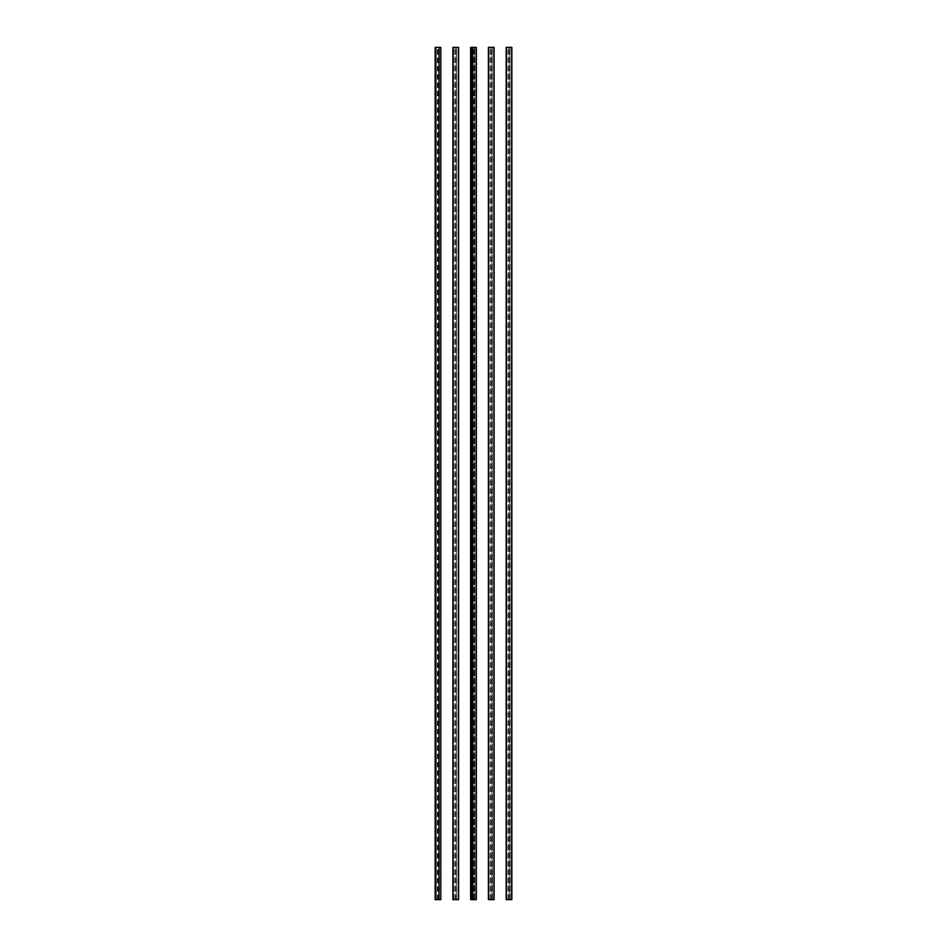 <?xml version="1.0" encoding="UTF-8"?>
<svg xmlns="http://www.w3.org/2000/svg" width="947" height="947" viewBox="0 0 947 947"><rect width="100%" height="100%" fill="white"/><g stroke="black" fill="none" stroke-linecap="round" stroke-linejoin="round"><path stroke-width="0.71" stroke-dasharray="4.74 3.55" d="M440.817 899.65L435.147 899.65L435.147 47.35L438.165 47.35L435.679 47.35L435.679 899.65L435.679 47.35L435.679 899.65L435.786 47.35L435.679 899.65L435.679 47.35L435.679 899.65L435.786 47.35L435.679 899.65L435.679 47.35L435.679 899.65L435.786 47.35L435.679 899.65L435.679 47.35L435.679 899.65L435.786 47.35L435.679 899.65L435.679 47.35L435.679 899.65L435.786 47.35L435.679 899.65L435.679 47.35L435.679 899.65L435.786 47.35L435.679 899.65L435.679 47.35L435.679 899.65L435.786 47.35L435.679 899.65L435.679 47.35L435.679 899.65L435.786 47.35L435.679 899.65L435.679 47.35L435.679 899.65L435.786 47.35L435.679 899.65L435.679 47.35L435.679 899.65L435.786 47.35L435.679 899.65L435.679 47.35L435.679 899.65L435.786 47.35L435.679 899.65L435.679 47.35L435.679 899.65L435.786 47.35L435.679 899.65L435.679 47.35L435.679 899.65L435.786 47.35L435.679 899.65L435.679 47.35L435.679 899.65L435.786 47.35L435.679 899.65L435.679 47.35L435.679 899.65L435.786 47.35L435.679 899.65L438.165 899.65L435.147 899.65L435.147 47.35L440.817 47.35M435.194 899.65L435.194 47.35L435.229 899.65M435.253 899.65L435.253 47.35M435.786 899.65L435.786 47.35M435.679 899.65L435.667 47.35M440.497 899.65L440.45 47.35L440.497 899.65M511.676 899.65L511.853 47.35L511.853 899.65L509.723 899.65L509.723 47.35L506.172 47.35L506.172 899.65L506.172 47.35M506.219 899.65L506.219 47.35L506.254 899.65M506.278 899.65L506.278 47.35M506.704 899.65L506.692 47.35L510.007 47.35L506.704 47.35L506.704 899.65L506.704 47.35L506.704 899.65L506.811 47.35L506.704 899.65L506.704 47.35L506.704 899.65L506.811 47.35L506.704 899.65L506.704 47.35L506.704 899.65L506.811 47.35L506.704 899.65L506.704 47.35L506.704 899.65L506.811 47.35L506.704 899.65L506.704 47.35L506.704 899.65L506.811 47.35L506.704 899.65L506.704 47.35L506.704 899.65L506.811 47.35L506.704 899.65L506.704 47.35L506.704 899.65L506.811 47.35L506.704 899.65L506.704 47.35L506.704 899.65L506.811 47.35L506.704 899.65L506.704 47.35L506.704 899.65L506.811 47.35L506.704 899.65L506.704 47.35L506.704 899.65L506.811 47.35L506.704 899.65L506.704 47.35L506.704 899.65L506.811 47.35L506.704 899.65L506.704 47.35L506.704 899.65L506.811 47.35L506.704 899.65L506.704 47.35L506.704 899.65L506.811 47.35L506.704 899.65L506.704 47.35L506.704 899.65L506.811 47.35L506.704 899.65L506.704 47.35L506.704 899.65L506.811 47.35L506.704 899.65L510.007 899.65L506.704 899.65L506.692 47.35M508.409 899.65L508.409 47.35L508.409 899.65M510.184 899.65L510.007 47.35L510.184 899.65M506.811 899.65L506.811 47.35M511.676 47.35L509.723 47.35L509.723 899.65L506.172 899.65M493.92 899.65L494.097 47.35L494.097 899.65L491.967 899.65L491.967 47.35L488.415 47.35L488.415 899.65L488.415 47.35M488.463 899.65L488.463 47.35L488.498 899.65M488.522 899.65L488.522 47.35M488.948 899.65L488.936 47.35L492.251 47.35L488.948 47.35L488.948 899.65L488.948 47.35L488.948 899.65L489.054 47.35L488.948 899.65L488.948 47.35L488.948 899.65L489.054 47.35L488.948 899.65L488.948 47.35L488.948 899.65L489.054 47.35L488.948 899.65L488.948 47.35L488.948 899.65L489.054 47.35L488.948 899.65L488.948 47.35L488.948 899.65L489.054 47.35L488.948 899.65L488.948 47.35L488.948 899.65L489.054 47.35L488.948 899.65L488.948 47.35L488.948 899.65L489.054 47.35L488.948 899.65L488.948 47.35L488.948 899.65L489.054 47.35L488.948 899.65L488.948 47.35L488.948 899.65L489.054 47.35L488.948 899.65L488.948 47.35L488.948 899.65L489.054 47.35L488.948 899.65L488.948 47.35L488.948 899.65L489.054 47.35L488.948 899.65L488.948 47.35L488.948 899.65L489.054 47.35L488.948 899.65L488.948 47.35L488.948 899.65L489.054 47.35L488.948 899.65L488.948 47.35L488.948 899.65L489.054 47.35L488.948 899.65L488.948 47.35L488.948 899.65L489.054 47.35L488.948 899.65L492.251 899.65L488.948 899.65L488.936 47.35M490.653 899.65L490.653 47.35L490.653 899.65M492.428 899.65L492.251 47.35L492.428 899.65M489.054 899.65L489.054 47.35M493.92 47.35L491.967 47.35L491.967 899.65L488.415 899.65M470.659 899.65L470.659 47.35L470.659 899.65L470.659 47.35L474.21 47.35L474.21 899.65L470.659 899.65M470.706 899.65L470.706 47.35L470.742 899.65M474.092 899.65L471.192 899.65L471.192 47.35L474.672 47.35L471.192 47.35L471.168 899.65L471.192 47.35L471.192 899.65L471.298 47.35L471.192 899.65L471.192 47.35L471.192 899.65L471.298 47.35L471.192 899.65L471.192 47.35L471.192 899.65L471.298 47.35L471.192 899.65L471.192 47.35L471.192 899.65L471.298 47.35L471.192 899.65L471.192 47.35L471.192 899.65L471.298 47.35L471.192 899.65L471.192 47.35L471.192 899.65L471.298 47.35L471.192 899.65L471.192 47.35L471.192 899.65L471.298 47.35L471.192 899.65L471.192 47.35L471.192 899.65L471.298 47.35L471.192 899.65L471.192 47.35L471.192 899.65L471.298 47.35L471.192 899.65L471.192 47.35L471.192 899.65L471.298 47.35L471.192 899.65L471.192 47.35L471.192 899.65L471.298 47.35L471.192 899.65L471.192 47.35L471.192 899.65L471.298 47.35L471.192 899.65L471.192 47.35L471.192 899.65L471.298 47.35L471.192 899.65L471.192 47.35L471.192 899.65L471.298 47.35L471.192 899.65L471.192 47.35L471.192 899.65L471.298 47.35L471.192 899.65L474.672 899.65L473.926 899.65L474.092 47.35M472.754 899.65L472.754 47.35L472.754 899.65M473.583 899.65L473.583 47.35M473.926 899.65L473.926 47.35M474.672 899.65L474.672 47.35L474.672 899.65M471.298 899.65L471.298 47.35M471.192 899.65L471.18 47.35M474.21 899.65L474.21 47.35L476.341 47.35L476.341 899.65L474.21 899.65M475.737 899.65L475.737 47.35L475.725 899.65M472.435 899.65L472.435 47.35M458.407 899.65L458.585 47.35L458.585 899.65L456.454 899.65L456.454 47.35L452.903 47.35L456.454 47.35L452.903 47.35L452.903 899.65L452.903 47.35M452.95 899.65L452.95 47.35L452.986 899.65M453.009 899.65L453.009 47.35M453.435 899.65L453.435 47.35L453.412 899.65L453.435 47.35L453.435 899.65L453.542 47.35L453.435 899.65L453.435 47.35L453.435 899.65L453.542 47.35L453.435 899.65L453.435 47.35L453.435 899.65L453.542 47.35L453.435 899.65L453.435 47.35L453.435 899.65L453.542 47.35L453.435 899.65L453.435 47.35L453.435 899.65L453.542 47.35L453.435 899.65L453.435 47.35L453.435 899.65L453.542 47.35L453.435 899.65L453.435 47.35L453.435 899.65L453.542 47.35L453.435 899.65L453.435 47.35L453.435 899.65L453.542 47.35L453.435 899.65L453.435 47.35L453.435 899.65L453.542 47.35L453.435 899.65L453.435 47.35L453.435 899.65L453.542 47.35L453.435 899.65L453.435 47.35L453.435 899.65L453.542 47.35L453.435 899.65L453.435 47.35L453.435 899.65L453.542 47.35L453.435 899.65L453.435 47.35L453.435 899.65L453.542 47.35L453.435 899.65L453.435 47.35L453.435 899.65L453.542 47.35L453.435 899.65L453.435 47.35L453.435 899.65L453.542 47.35L453.435 899.65L456.265 899.65L453.435 899.65L453.424 47.35M455.14 899.65L455.14 47.35L455.14 899.65M458.407 47.35L456.454 47.35L456.454 899.65L456.454 47.35L456.454 899.65L456.276 47.35L456.454 899.65L452.903 899.65M453.542 899.65L453.542 47.35M440.639 899.65L440.639 47.35M435.573 899.65L435.573 47.35M435.596 899.65L435.596 47.35M435.857 899.65L435.857 47.35M437.348 899.65L437.348 47.35M437.703 899.65L437.703 47.35M438.165 899.65L438.165 47.35M437.81 899.65L437.81 47.35M435.963 899.65L435.963 47.35M435.324 899.65L435.324 47.35L435.324 899.65M438.497 899.65L438.497 47.35M439.088 899.65L439.088 47.35M439.349 899.65L439.349 47.35M506.598 899.65L506.598 47.35M506.621 899.65L506.621 47.35M506.882 899.65L506.882 47.35M508.231 899.65L508.231 47.35M508.586 899.65L508.586 47.35M510.007 899.65L510.007 47.35L510.007 899.65M506.988 899.65L506.988 47.35M506.349 899.65L506.349 47.35L506.349 899.65M509.545 899.65L509.545 47.35M509.817 899.65L509.817 47.35M511.463 899.65L511.463 47.35M511.546 899.65L511.546 47.35M488.841 899.65L488.841 47.35M488.865 899.65L488.865 47.35M489.126 899.65L489.126 47.35M490.475 899.65L490.475 47.35M490.83 899.65L490.83 47.35M492.251 899.65L492.251 47.35L492.251 899.65M489.232 899.65L489.232 47.35M488.593 899.65L488.593 47.35L488.593 899.65M491.789 899.65L491.789 47.35M492.061 899.65L492.061 47.35M493.707 899.65L493.707 47.35M493.789 899.65L493.789 47.35M470.766 899.65L470.766 47.35M471.085 899.65L471.085 47.35M471.109 899.65L471.109 47.35M471.369 899.65L471.369 47.35M472.577 899.65L472.577 47.35M474.494 899.65L474.494 47.35M471.476 899.65L471.476 47.35M470.837 899.65L470.837 47.35L470.837 899.65M474.033 899.65L474.033 47.35M474.305 899.65L474.305 47.35M475.95 899.65L475.95 47.35M476.033 899.65L476.033 47.35M476.163 899.65L476.163 47.35M453.329 899.65L453.329 47.35M453.353 899.65L453.353 47.35M453.613 899.65L453.613 47.35M454.962 899.65L454.962 47.35M455.318 899.65L455.318 47.35M453.72 899.65L453.72 47.35M453.08 899.65L453.08 47.35L453.08 899.65M456.276 899.65L456.276 47.35M456.549 899.65L456.549 47.35M458.194 899.65L458.194 47.35M458.277 899.65L458.277 47.35M474.163 899.65L474.163 47.35M475.702 899.65L475.702 47.35M456.454 899.65L456.454 47.35L456.454 899.65"/><path stroke-width="1.42" d="M440.817 899.65L440.817 47.35L435.147 47.35L435.147 899.65L440.817 899.65L440.817 47.35M435.147 899.65L435.147 47.35M511.853 899.65L511.853 47.35L506.172 47.35L506.172 899.65L511.853 899.65M506.172 899.65L506.172 47.35L506.172 899.65M494.097 899.65L494.097 47.35L488.415 47.35L488.415 899.65L494.097 899.65M488.415 899.65L488.415 47.35L488.415 899.65M470.647 899.65L470.647 47.35L470.647 899.65L472.435 899.65L472.435 47.35L476.341 47.35L476.341 899.65L476.317 47.35M470.659 47.35L472.435 47.35M472.435 899.65L476.317 899.65M458.585 899.65L458.585 47.35L452.903 47.35L452.903 899.65L458.585 899.65M452.903 899.65L452.903 47.35L452.903 899.65M439.053 899.65L439.053 47.35M435.869 899.65L435.869 47.35M435.182 899.65L435.182 47.35M511.676 899.65L511.676 47.35M506.207 899.65L506.207 47.35M493.92 899.65L493.92 47.35M488.451 899.65L488.451 47.35M472.257 899.65L472.257 47.35M470.695 899.65L470.695 47.35M472.6 899.65L472.6 47.35M458.407 899.65L458.407 47.35M452.938 899.65L452.938 47.35M476.092 899.65L476.092 47.35"/></g></svg>
